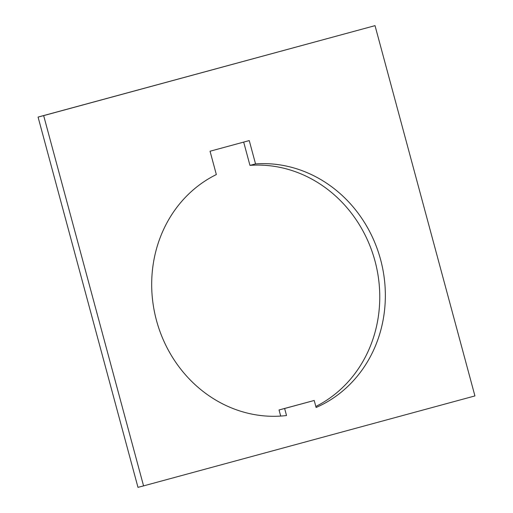 <?xml version="1.0" encoding="UTF-8"?>
<svg xmlns="http://www.w3.org/2000/svg" width="513" height="513" viewBox="0 0 513 513"><rect width="100%" height="100%" fill="white"/><g stroke="black" fill="none" stroke-linecap="round" stroke-linejoin="round"><path stroke-width="0.77" d="M314.212 400.473L284.625 408.502L286.523 415.524A127 116.111 -104.6 0 1 156.465 320.388A127 116.111 -104.6 0 1 216.345 174.561L210.048 151.226L249.247 140.581L255.545 163.916A127 116.111 -104.6 0 1 381.268 262.214A127 116.111 -104.6 0 1 316.104 407.489L314.212 400.473L279.04 409.964L280.688 416.069M143.569 485.888L137.978 487.35L38.071 117.073L375.022 25.65L43.656 115.617L143.569 485.888L474.929 395.927L375.022 25.65M255.545 163.916L249.959 165.378A127 116.111 -104.6 0 1 374.875 260.578A127 116.111 -104.6 0 1 315.828 406.469M249.959 165.378L243.675 142.095M38.071 117.073L43.656 115.617M284.625 408.502L279.04 409.964"/></g></svg>
